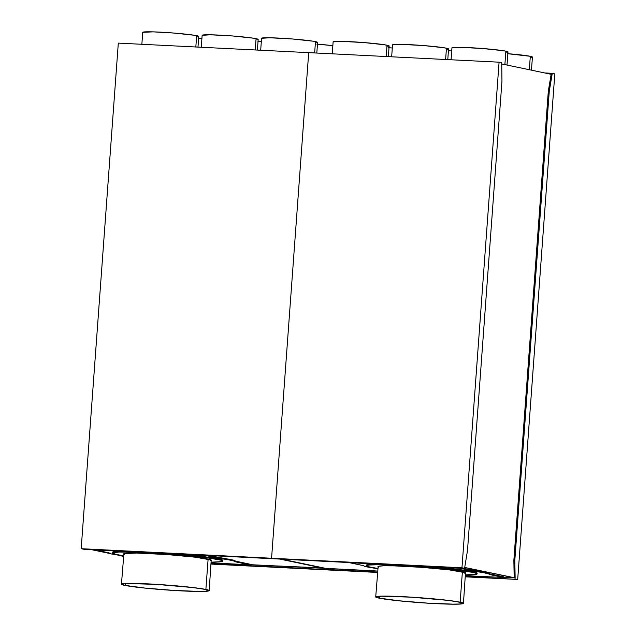 <?xml version="1.0" encoding="UTF-8"?>
<svg xmlns="http://www.w3.org/2000/svg" width="636" height="636" viewBox="0 0 636 636"><rect width="100%" height="100%" fill="white"/><g stroke="black" fill="none" stroke-linecap="round" stroke-linejoin="round"><path stroke-width="0.95" d="M210.548 560.698L211.414 560.284A43.987 2.457 -175.8 0 0 208.107 559.1L205.881 589.445A43.987 2.457 4.2 0 1 209.18 590.637A43.987 2.457 4.2 0 1 173.731 590.447A43.987 2.457 4.2 0 1 124.743 585.382L121.643 584.452L121.667 583.967L126.675 583.419L156.854 584.381L193.225 587.561L205.881 589.445L209.18 590.629L205.802 591.329L199.155 591.456L173.771 590.447L144.547 588.062L124.743 585.382A43.987 2.457 4.2 0 1 121.444 584.19A43.987 2.457 4.2 0 1 156.893 584.381A43.987 2.457 4.2 0 1 205.881 589.445L208.107 559.1A43.987 2.457 -175.8 0 0 159.119 554.028A43.987 2.457 -175.8 0 0 123.67 553.845L124.497 554.385M125.387 585.414L125.523 583.562L125.387 585.414A43.296 2.417 4.2 0 1 122.136 584.245A43.296 2.417 4.2 0 1 157.028 584.428A43.296 2.417 4.2 0 1 205.245 589.413A43.296 2.417 4.2 0 1 208.489 590.582A43.296 2.417 4.2 0 1 173.604 590.399A43.296 2.417 4.2 0 1 125.387 585.414L144.873 588.054L173.636 590.399L198.623 591.393L205.166 591.265L208.489 590.582L205.245 589.413L192.788 587.553L156.989 584.428L127.279 583.482L122.351 584.023L122.335 584.5L125.387 585.414M112.326 552.358L116.102 551.476L122.796 551.277A55.419 3.093 -175.8 0 0 112.326 552.318L112.278 553.002A55.419 3.093 4.2 0 1 156.933 553.24A55.419 3.093 4.2 0 1 218.649 559.624L218.705 558.933A55.419 3.093 -175.8 0 0 176.641 553.98L211.78 557.748L220.517 559.354L222.862 560.427A55.419 3.093 -175.8 0 0 218.705 558.933L218.649 559.624A55.419 3.093 4.2 0 1 222.807 561.119A55.419 3.093 4.2 0 1 211.271 562.16L221.725 561.644L222.807 561.119L222.552 560.793L220.469 560.046L206.716 557.74L183.709 555.284L136.947 552.239L118.86 552.032L112.278 553.01A55.419 3.093 4.2 0 0 116.436 554.505L112.278 553.01M316.831 44.107L332.835 45.673A28.087 1.566 -175.8 0 0 317.459 44.154M257.842 41.149L261.332 41.435A28.087 1.566 -175.8 0 0 258.049 41.165M198.003 38.152L201.914 38.47A28.087 1.566 -175.8 0 0 198.631 38.2M197.979 47.096L198.758 36.443A28.087 1.566 -175.8 0 0 196.651 35.68L195.824 46.992L196.651 35.68A28.087 1.566 -175.8 0 0 165.368 32.444A28.087 1.566 -175.8 0 0 142.734 32.325L153.022 31.864L173.556 33.024L194.075 35.218L198.233 36.093L198.758 36.435L197.534 36.801M257.389 50.077L258.176 39.416A28.087 1.566 -175.8 0 0 256.07 38.661L255.235 49.966L256.07 38.661A28.087 1.566 -175.8 0 0 224.786 35.425A28.087 1.566 -175.8 0 0 202.145 35.306L210.397 34.797L232.975 35.998L253.494 38.2L257.652 39.066L258.176 39.416L256.952 39.782M316.808 53.05L317.587 42.397A28.087 1.566 -175.8 0 0 315.48 41.634L314.653 52.947L315.48 41.634A28.087 1.566 -175.8 0 0 284.197 38.398A28.087 1.566 -175.8 0 0 261.563 38.279L269.815 37.778L292.385 38.979L312.904 41.173L317.062 42.048L317.451 42.532L316.362 42.755M91.361 549.631L110.489 553.638L91.361 549.631M118.36 555.292L123.487 556.365L118.36 555.292M249.36 564.617L323.788 568.29L279.832 559.076L324.742 568.187L324.67 569.371L324.75 568.338L323.78 567.98L277.193 565.953L277.121 566.986L270.038 566.748L211.16 563.727A60.961 3.403 4.2 0 0 213.235 563.79L213.291 563.027L213.235 563.79L245.727 565.412L245.782 564.649L245.727 565.412A60.961 3.403 4.2 0 0 277.121 566.986L277.193 565.953A60.961 3.403 -175.8 0 1 249.36 564.617M207.694 555.315L233.77 560.173L235.733 561.191L249.399 564.06L249.352 564.744L228.459 559.76L205.19 555.49L176.641 553.98L205.205 555.204L218.856 558.36L218.911 557.669L233.77 560.173L235.733 561.191L249.399 564.06L249.352 564.744L235.678 561.882L235.733 561.191L235.678 561.882L233.714 560.865L233.77 560.173L233.714 560.865L228.459 559.76L228.507 559.068L228.459 559.76L218.856 558.36L218.911 557.669L207.694 555.315M211.128 564.1L327.302 569.92L277.121 566.986L377.514 572.44L211.128 564.1M274.203 558.79L271.572 558.241L308.699 52.645L271.572 558.241L81.185 548.701L118.312 43.105L308.699 52.645L118.312 43.105L81.185 548.701L83.817 549.25L274.203 558.79L271.572 558.241L81.185 548.701L131.366 551.635A60.961 3.403 4.2 0 1 162.76 553.209L195.252 554.838A60.961 3.403 4.2 0 1 226.647 556.413L464.582 568.338L461.959 567.781L499.085 62.185L501.717 62.741L501.947 81.352L467.508 550.386L501.947 81.352L501.717 62.741L499.085 62.185L461.959 567.781L271.572 558.241L308.699 52.645L499.085 62.185L308.699 52.645L271.572 558.241L321.752 561.175A60.961 3.403 4.2 0 1 353.147 562.749L385.639 564.378A60.961 3.403 4.2 0 1 417.033 565.953L464.582 568.338L461.959 567.781L271.572 558.241L274.203 558.79M122.796 551.277L95.297 549.981L108.971 552.851L110.934 553.869L123.511 556.039L110.934 553.869L108.971 552.851L95.297 549.981L122.796 551.277M211.216 562.924L249.352 564.744L211.216 562.924M123.535 555.721A55.419 3.093 4.2 0 1 116.436 554.505L123.535 555.721M209.18 590.637L211.208 560.022L195.451 557.208L167.642 554.608L136.597 553.05L123.893 553.622L121.444 584.19M464.821 573.441L465.687 573.02A43.987 2.457 -175.8 0 0 462.38 571.843L460.154 602.189A43.987 2.457 4.2 0 1 463.453 603.381A43.987 2.457 4.2 0 1 428.004 603.19A43.987 2.457 4.2 0 1 379.016 598.126L375.916 597.196L375.94 596.711L380.948 596.163L411.126 597.125L447.498 600.297L460.154 602.189L463.453 603.373L461.537 603.946L453.428 604.2L428.044 603.19L398.82 600.805L379.016 598.126A43.987 2.457 4.2 0 1 375.717 596.934A43.987 2.457 4.2 0 1 411.166 597.125A43.987 2.457 4.2 0 1 460.154 602.189L462.38 571.843A43.987 2.457 -175.8 0 0 413.392 566.771A43.987 2.457 -175.8 0 0 377.951 566.589L378.77 567.129M379.66 598.158L379.795 596.306L379.66 598.158A43.296 2.417 4.2 0 1 376.409 596.981A43.296 2.417 4.2 0 1 411.301 597.172A43.296 2.417 4.2 0 1 459.518 602.157A43.296 2.417 4.2 0 1 462.762 603.326A43.296 2.417 4.2 0 1 427.877 603.143A43.296 2.417 4.2 0 1 379.66 598.158L399.146 600.797L427.909 603.143L452.896 604.136L459.438 604.009L462.762 603.326L457.713 601.807L447.06 600.297L411.261 597.172L381.552 596.226L376.623 596.767L376.607 597.244L379.66 598.158M366.598 565.102L370.375 564.219L377.069 564.021A55.419 3.093 -175.8 0 0 366.598 565.062L366.551 565.746A55.419 3.093 4.2 0 1 411.206 565.984A55.419 3.093 4.2 0 1 472.922 572.368L472.977 571.677A55.419 3.093 -175.8 0 0 430.914 566.716L466.053 570.492L474.79 572.098L476.881 572.845L476.857 573.457M366.551 565.754L368.888 566.827L377.808 568.465A55.419 3.093 4.2 0 1 370.709 567.248A55.419 3.093 4.2 0 1 366.551 565.746L368.967 565.03L379.175 564.712L411.158 565.984L447.983 568.989L472.922 572.368A55.419 3.093 4.2 0 1 477.08 573.863A55.419 3.093 4.2 0 1 465.544 574.904L476.801 574.141L476.833 573.537L472.922 572.368L472.977 571.677A55.419 3.093 -175.8 0 1 477.135 573.179L477.08 573.863M507.218 53.647L530.313 56.302L529.327 69.729L530.313 56.302A28.087 1.566 -175.8 0 0 507.846 53.694M448.221 50.689L451.719 50.975A28.087 1.566 -175.8 0 0 448.436 50.705M388.389 47.692L392.301 48.01A28.087 1.566 -175.8 0 0 389.017 47.74M388.365 56.636L389.145 45.983A28.087 1.566 -175.8 0 0 387.038 45.22L386.203 56.532L387.038 45.22A28.087 1.566 -175.8 0 0 355.755 41.984A28.087 1.566 -175.8 0 0 333.121 41.865L341.365 41.364L363.943 42.564L384.462 44.758L388.62 45.633L389.145 45.975L387.92 46.341M447.776 59.617L448.563 48.956A28.087 1.566 -175.8 0 0 446.456 48.201L445.621 59.506L446.456 48.201A28.087 1.566 -175.8 0 0 415.173 44.965A28.087 1.566 -175.8 0 0 392.531 44.846L400.783 44.337L423.361 45.546L443.872 47.74L448.038 48.606L448.563 48.956L447.339 49.322M507.011 65.055L507.973 51.937A28.087 1.566 -175.8 0 0 505.866 51.174L504.881 64.61L505.866 51.174A28.087 1.566 -175.8 0 0 474.583 47.938A28.087 1.566 -175.8 0 0 451.95 47.819L460.202 47.318L482.772 48.519L503.291 50.713L507.448 51.588L507.838 52.08L506.749 52.303M281.748 559.171L325.704 568.385L377.617 571.064A60.961 3.403 -175.8 0 1 372.299 570.723L372.219 571.756L324.67 569.371L324.75 568.338L324.67 569.371L372.219 571.756L372.299 570.723L324.75 568.338L281.748 559.171M503.633 577.305L514.174 577.83L464.654 567.447L515.136 577.878L514.818 560.3L513.864 560.252L548.304 91.218L549.265 91.266L514.818 560.3L549.265 91.266L552.183 73.315L554.815 73.871L517.688 579.46L554.815 73.871L544.639 72.941L552.183 73.315L552.112 74.356L551.15 74.301L501.637 63.926L551.15 74.301L548.304 91.218L513.864 560.252L514.174 577.83L513.864 560.252L514.818 560.3L515.057 578.911L515.136 577.878L503.633 577.305M462.865 568.25L488.05 572.917L490.006 573.934L503.672 576.804L503.625 577.488L482.748 572.503L459.462 568.234L430.914 566.716L459.47 568.075L473.128 571.096L473.176 570.413L488.05 572.917L490.006 573.934L503.672 576.804L503.625 577.488L489.951 574.626L490.006 573.934L489.951 574.626L488.003 573.608L488.05 572.917L488.003 573.608L482.748 572.503L482.796 571.812L482.748 572.503L473.128 571.096L473.176 570.413L462.865 568.25M465.401 576.844L517.688 579.46L465.433 576.47A60.961 3.403 4.2 0 0 467.508 576.526L467.563 575.771L467.508 576.526L517.688 579.46L465.401 576.844M467.508 550.386L464.582 568.338L467.508 550.386M377.546 572.098L372.219 571.756A60.961 3.403 4.2 0 0 377.546 572.098M531.457 70.175L532.419 57.057A28.087 1.566 -175.8 0 0 530.313 56.302L532.292 56.89L531.195 57.423M549.265 91.266L548.304 91.218L551.15 74.301L552.112 74.356L549.265 91.266M377.069 564.021L349.569 562.725L363.243 565.595L365.191 566.612L377.784 568.783L365.191 566.612L363.243 565.595L349.569 562.725L377.069 564.021M465.488 575.66L503.625 577.488L465.488 575.66M463.453 603.381L465.48 572.766L449.724 569.951L421.922 567.352L394.066 565.865L383.174 565.809L378.166 566.366L375.717 596.934M141.852 44.289L142.734 32.325M201.27 47.263L202.145 35.306M260.688 50.244L261.563 38.279M222.862 560.435L222.807 561.119M332.238 53.829L333.121 41.865M391.657 56.803L392.531 44.846M451.067 59.784L451.95 47.819"/></g></svg>
